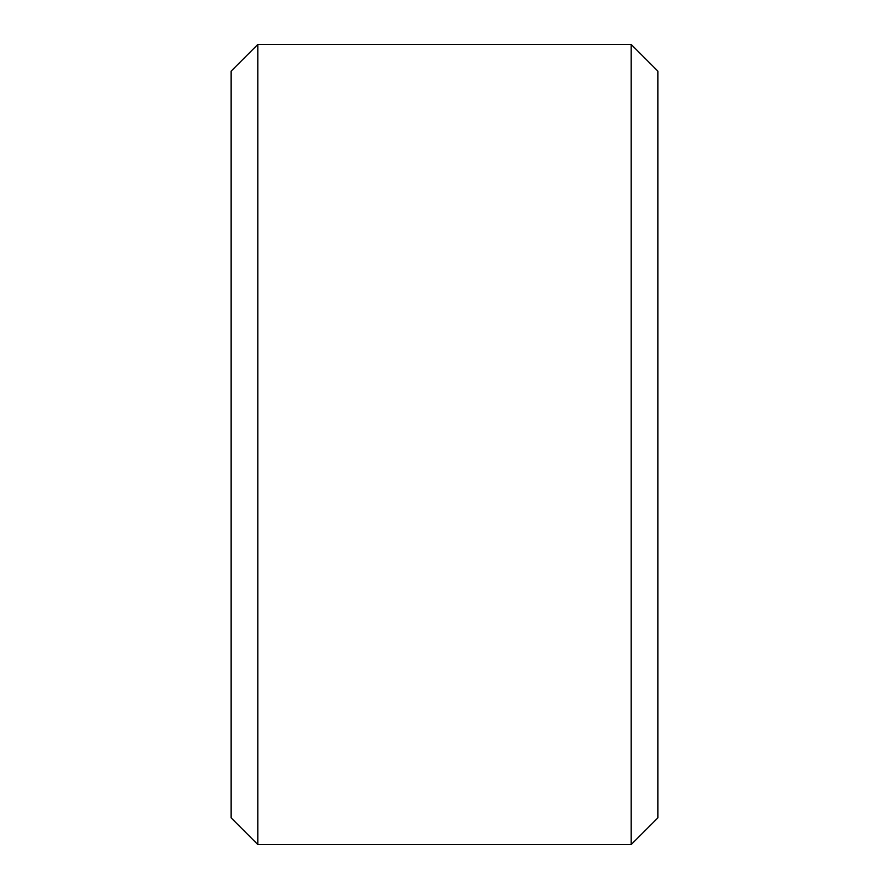 <?xml version="1.0" encoding="UTF-8"?>
<svg xmlns="http://www.w3.org/2000/svg" width="889" height="889" viewBox="0 0 889 889"><rect width="100%" height="100%" fill="white"/><g stroke="black" fill="none" stroke-linecap="round" stroke-linejoin="round"><path stroke-width="1.33" d="M231.14 817.88L231.14 71.12L257.81 44.45L257.81 844.55L231.14 817.88M631.19 44.45L657.86 71.12L657.86 817.88L631.19 844.55L631.19 44.45L257.81 44.45M631.19 844.55L257.81 844.55"/></g></svg>
